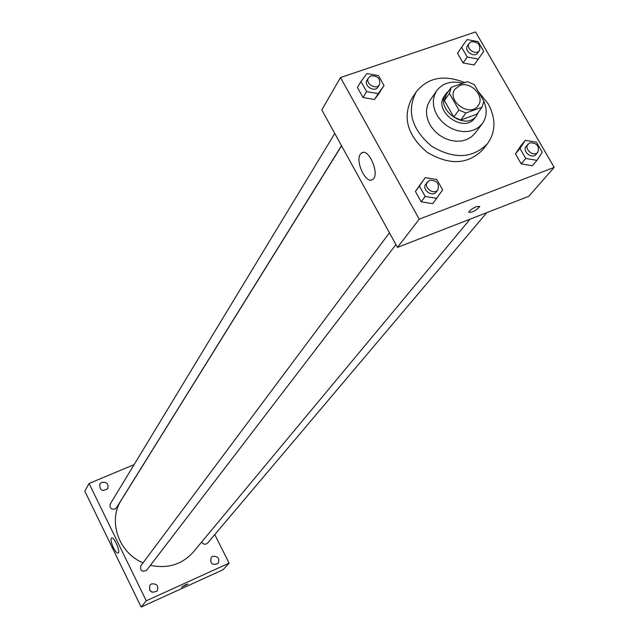 <?xml version="1.0" encoding="UTF-8"?>
<svg xmlns="http://www.w3.org/2000/svg" width="639" height="639" viewBox="0 0 639 639"><rect width="100%" height="100%" fill="white"/><g stroke="black" fill="none" stroke-linecap="round" stroke-linejoin="round"><path stroke-width="0.96" d="M459.888 85.482C471.007 80.897 485.432 96.896 478.084 105.707C469.961 117.888 446.038 100.627 455.032 89.085L459.888 85.482M449.401 93.398L458.906 110.036L465.919 112.991L482.046 107.192L483.819 101.122L474.322 84.62L467.381 81.68L451.238 87.335L449.401 93.398L444.393 100.555L453.81 117.081L458.906 110.036M444.393 100.555L446.222 94.524L451.238 87.335M453.81 117.081L460.767 120.012L476.806 114.229L482.046 107.192M448.85 90.762L446.11 93.598C434.256 108.91 465.823 131.682 476.614 115.603L478.483 111.985M476.614 115.603L474.881 117.919C464.106 133.974 432.619 111.266 444.456 95.97L446.11 93.598M460.767 120.012L465.919 112.991M483.611 100.754L481.207 96.585M462.828 83.27C451.454 80.45 442.731 82.95 436.653 90.762L434.384 95.283L433.338 100.379L433.585 105.794L435.111 111.266L437.843 116.53L441.653 121.322L446.357 125.404L451.709 128.575L457.46 130.675L463.315 131.61L468.994 131.33L474.21 129.861L478.707 127.265L482.285 123.686C486.878 117.145 487.389 109.652 483.819 101.21M436.653 90.762L429.791 100.778L427.531 105.267L426.493 110.323L426.724 115.691L428.226 121.114L430.926 126.33L434.696 131.083L439.344 135.125L444.648 138.256L450.335 140.332L456.142 141.251L461.765 140.963L466.933 139.494L471.398 136.914L474.945 133.351L482.285 123.686M464.753 82.599C443.985 74.332 427.771 77.479 416.085 92.032C406.5 111.034 411.62 129.046 431.445 146.067C453.858 159.51 472.564 158.688 487.565 143.599C495.832 131.826 496.04 118.574 488.188 103.845L478.403 91.704M487.565 143.599L482.812 149.678C467.876 164.71 449.281 165.549 427.028 152.202C407.339 135.292 402.266 117.376 411.812 98.462L416.085 92.032M525.314 140.3L520.801 145.804L515.457 153.871L521.216 163.88L532.327 165.765L536.928 160.365L542.239 152.226L536.441 142.225L525.314 140.3L519.954 148.4L525.753 158.464L536.928 160.365M425.247 177.626L415.414 191.468L421.189 201.82L432.771 203.689L442.659 189.887L436.844 179.543L425.247 177.626L419.408 186.077L425.223 196.485L436.876 198.378M419.224 219.177L554.173 167.378L475.552 31.95L340.483 77.543L419.224 219.177L397.482 247.405L528.788 196.293L554.173 167.378M461.59 47.262L457.508 53.253L463.099 62.965L474.13 64.978L483.723 51.344L478.092 41.639L467.053 39.586L461.59 47.262L467.221 57.015L478.307 59.052M360.987 81.512L357.417 87.463L363.008 97.495L374.502 99.508L384.063 85.602L378.424 75.578L366.914 73.525L360.987 81.512L366.618 91.601L378.184 93.629L384.063 85.602M340.483 77.543L321.808 109.916L397.482 247.405M360.356 154.223L361.546 152.985C368.759 147.305 380.365 175.262 372.561 179.519C366.131 184.567 354.972 161.403 360.356 154.223M476.59 206.565L479.841 206.485C475.847 210.766 472.133 212.683 468.699 212.236C469.625 210.391 472.253 208.498 476.59 206.565L479.841 206.485C475.847 210.766 472.133 212.683 468.699 212.228M470.112 219.137L193.377 551.976C182.107 564.477 167.777 568.934 150.389 565.347M143.04 562.847C118.503 552.863 107.632 520.681 121.37 500.033L341.577 145.836M334.772 133.463L110.235 504.043C109.397 507.805 110.954 509.491 114.916 509.107L116.434 507.813L341.506 145.7M486.79 212.643L207.579 543.102C205.343 544.883 203.362 544.524 201.652 542.032M395.94 244.609L146.643 570.244C142.01 572.336 140.069 570.859 140.82 565.827L389.439 232.788M134.126 464.617L89.061 483.475L146.267 600.804L229.113 563.143L214.776 534.587M212.627 556.345L211.229 557.376C209.84 563.542 212.116 565.587 218.059 563.51C219.896 558.462 218.091 556.074 212.627 556.345M101.793 482.301L99.756 484.09C99.66 490.401 102.32 491.918 107.743 488.635C108.742 483.931 106.753 481.822 101.793 482.301M151.523 583.902L149.925 585.14C148.743 591.522 151.147 593.487 157.138 591.027C158.863 585.899 156.986 583.527 151.523 583.902M89.061 483.475L84.827 491.223L141.163 607.05L222.987 569.772L229.113 563.143M141.163 607.05L146.267 600.804M185.51 584.773L187.97 584.054L181.5 587.257L185.51 584.773M113.399 547.711C111.146 542.655 110.523 539.428 111.537 538.014C113.846 536.129 120.811 551.92 118.167 553.039C116.969 553.35 115.379 551.569 113.399 547.711M149.606 590.188L152.274 592.369M187.97 584.054L181.5 587.257M379.478 84.612L377.992 87C374.702 92.903 363.287 85.794 367.058 80.187L368.511 77.782L371.011 75.825C377.761 75.706 380.58 78.637 379.478 84.612C376.179 90.522 364.733 83.397 368.511 77.782M357.417 87.463L363.008 97.495L374.502 99.508L378.184 93.629M374.502 99.508L380.357 91.513M363.008 97.495L366.618 91.601M437.907 189.791L436.253 191.948C432.276 197.683 421.373 189.471 425.806 184.08L429.6 180.294C436.78 180.23 439.552 183.401 437.907 189.791C433.921 195.534 422.994 187.299 427.427 181.899M421.229 183.05L415.414 191.468L419.408 186.077M415.414 191.468L421.189 201.82L425.223 196.485M421.189 201.82L432.771 203.689M479.482 50.505L477.796 52.909C474.378 58.325 463.642 50.848 467.516 45.752L469.17 43.332L471.342 41.719C478.004 41.751 480.72 44.682 479.482 50.505C476.055 55.928 465.296 48.444 469.17 43.332M457.508 53.253L463.099 62.965L467.221 57.015M463.099 62.965L474.13 64.978M537.854 152.202L536.009 154.39C531.991 159.622 521.736 151.171 526.177 146.291L529.859 142.777C536.912 142.864 539.58 146.004 537.854 152.202C533.837 157.442 523.557 148.975 528.006 144.087M520.801 145.804L515.457 153.871L519.954 148.4M515.457 153.871L521.216 163.88L525.753 158.464M521.216 163.88L532.327 165.765M363.04 152.449L361.546 152.985"/></g></svg>
